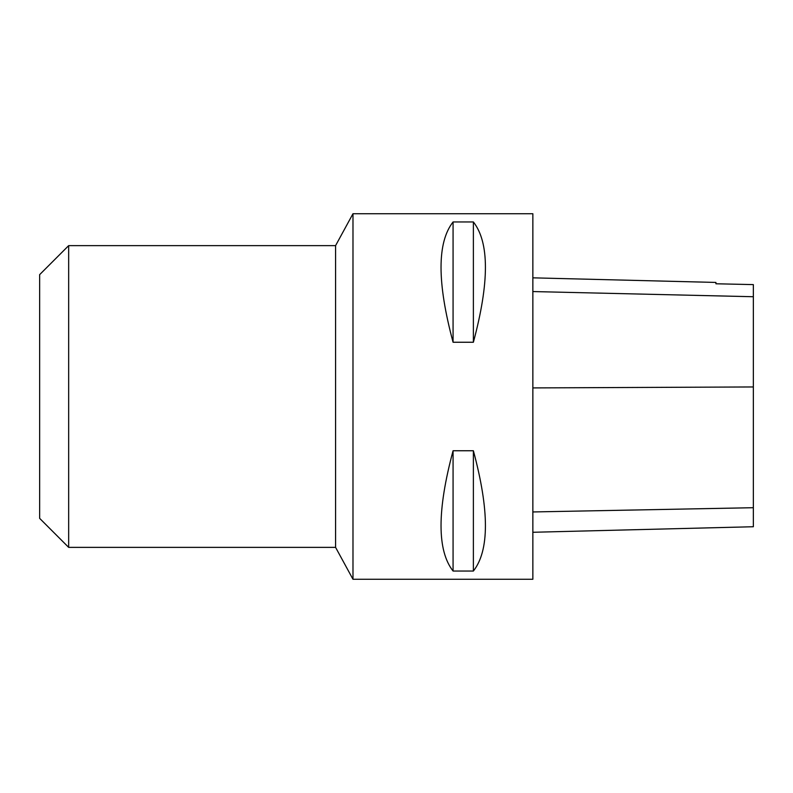 <?xml version="1.0" encoding="UTF-8"?>
<svg xmlns="http://www.w3.org/2000/svg" width="793" height="793" viewBox="0 0 793 793"><rect width="100%" height="100%" fill="white"/><g stroke="black" fill="none" stroke-linecap="round" stroke-linejoin="round"><path stroke-width="1.19" d="M532.856 579.277L532.856 213.723L352.984 213.723L352.984 579.277L532.856 579.277M453.071 450.751L473.381 450.751C489.43 510.504 489.43 550.6 473.381 571.039L453.071 571.039C437.022 550.6 437.022 510.504 453.071 450.751L453.071 571.039M453.071 221.961L473.381 221.961C489.43 242.4 489.43 282.496 473.381 342.249L453.071 342.249C437.022 282.496 437.022 242.4 453.071 221.961L453.071 342.249M532.856 532.272L753.35 526.73L753.35 284.608L715.92 283.775L753.35 284.608M532.856 277.837L715.92 282.437L715.92 283.775M473.381 571.039L473.381 450.751M473.381 342.249L473.381 221.961M68.664 245.632L68.664 547.368L39.65 518.354L39.65 274.646L68.664 245.632L335.578 245.632L335.578 547.368L352.984 579.277M753.35 507.708L532.856 511.951M753.35 386.954L532.856 387.916M753.35 296.731L532.856 291.556M335.578 245.632L352.984 213.723M68.664 547.368L335.578 547.368"/></g></svg>
